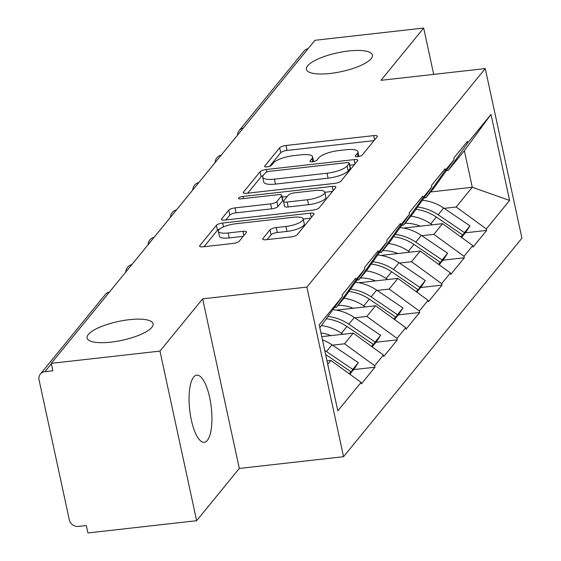 <?xml version="1.0" encoding="UTF-8"?>
<svg xmlns="http://www.w3.org/2000/svg" width="561" height="561" viewBox="0 0 561 561"><rect width="100%" height="100%" fill="white"/><g stroke="black" fill="none" stroke-linecap="round" stroke-linejoin="round"><path stroke-width="0.84" d="M129.268 319.686A33.765 9.593 -12.2 0 0 87.102 338.045A33.765 9.593 -12.2 0 0 110.945 342.133A33.765 9.593 -12.2 0 0 153.111 323.774A33.765 9.593 -12.2 0 0 129.268 319.686M348.591 50.995A33.765 9.593 -12.2 0 0 306.425 69.361A33.765 9.593 -12.2 0 0 330.268 73.449A33.765 9.593 -12.2 0 0 372.434 55.083A33.765 9.593 -12.2 0 0 348.591 50.995M357.813 156.666A3.625 1.031 -12.2 0 0 362.203 155.074L377.139 136.786A5.182 1.473 -12.2 0 0 377.322 136.239A5.182 1.473 -12.2 0 0 373.668 135.615L285.956 145.488A5.182 1.473 -12.2 0 0 279.68 147.76L264.75 166.049A3.625 1.031 -12.2 0 0 264.617 166.435A3.625 1.031 -12.2 0 0 267.176 166.869A3.625 1.031 -12.2 0 0 271.566 165.285L273.502 162.914A16.571 4.705 -12.2 0 1 293.592 155.649L300.899 154.829A16.571 4.705 -12.2 0 1 312.603 156.835A16.571 4.705 -12.2 0 1 312 158.581L310.065 160.951A3.625 1.031 -12.2 0 0 309.931 161.33A3.625 1.031 -12.2 0 0 312.491 161.771A3.625 1.031 -12.2 0 0 316.888 160.18L318.816 157.809A16.571 4.705 -12.2 0 1 338.907 150.544L346.221 149.724A16.571 4.705 -12.2 0 1 357.918 151.729A16.571 4.705 -12.2 0 1 357.315 153.476L355.386 155.846A3.625 1.031 -12.2 0 0 355.253 156.224A3.625 1.031 -12.2 0 0 357.813 156.666M193.65 377.076A33.765 10.862 -96.4 0 1 196.715 375.169A33.765 10.862 -96.4 0 1 210.592 402.426A33.765 10.862 -96.4 0 1 207.339 440.364A33.765 10.862 -96.4 0 1 204.274 442.278A33.765 10.862 -96.4 0 1 190.403 415.014A33.765 10.862 -96.4 0 1 193.65 377.076M262.899 238.523A5.182 1.473 -12.2 0 0 262.709 239.07A5.182 1.473 -12.2 0 0 266.363 239.694L290.97 236.924A5.182 1.473 -12.2 0 0 297.253 234.652L313.83 214.337A5.182 1.473 -12.2 0 0 314.02 213.79A5.182 1.473 -12.2 0 0 310.366 213.166L222.654 223.047A5.182 1.473 -12.2 0 0 216.371 225.312L199.793 245.627A5.182 1.473 -12.2 0 0 199.604 246.174A5.182 1.473 -12.2 0 0 203.257 246.798L232.983 243.453A5.182 1.473 -12.2 0 0 239.259 241.181L246.356 232.492A5.182 1.473 -12.2 0 0 246.545 231.945A5.182 1.473 -12.2 0 0 242.892 231.314L228.152 232.976A13.857 3.934 -12.2 0 1 218.369 231.3A13.857 3.934 -12.2 0 1 235.669 223.769L293.41 217.261A13.857 3.934 -12.2 0 1 303.192 218.944A13.857 3.934 -12.2 0 1 285.893 226.476L276.271 227.556A5.182 1.473 -12.2 0 0 269.988 229.828L262.899 238.523L263.102 239.484M202.633 298.838L159.969 351.102L51.247 363.346L314.952 40.294L423.674 28.05L381.01 80.314L485.265 68.575L306.888 287.099L202.633 298.838L239.302 468.442L343.556 456.703L306.888 287.099M334.672 183.384A5.182 1.473 -12.2 0 0 340.955 181.112L357.532 160.804A5.182 1.473 -12.2 0 0 357.722 160.257A5.182 1.473 -12.2 0 0 354.068 159.626L266.356 169.506A5.182 1.473 -12.2 0 0 260.073 171.778L243.495 192.086A5.182 1.473 -12.2 0 0 243.306 192.633A5.182 1.473 -12.2 0 0 246.959 193.265L334.672 183.384M335.681 187.57L319.104 207.886A5.182 1.473 -12.2 0 1 312.821 210.151L225.108 220.031A5.182 1.473 -12.2 0 1 221.455 219.407A5.182 1.473 -12.2 0 1 221.644 218.86L228.741 210.165A5.182 1.473 -12.2 0 1 235.017 207.893L270.591 203.888A5.182 1.473 -12.2 0 0 276.868 201.616L281.573 195.852A5.182 1.473 -12.2 0 0 281.762 195.305A5.182 1.473 -12.2 0 0 278.109 194.681L241.076 198.846A3.625 1.031 -12.2 0 1 238.516 198.412A3.625 1.031 -12.2 0 1 243.039 196.441L332.217 186.399A5.182 1.473 -12.2 0 1 335.871 187.023A5.182 1.473 -12.2 0 1 335.681 187.57M343.556 456.703L521.933 238.173L485.265 68.575M353.626 369.615L375 367.21L374.678 365.723L344.51 343.795L332.484 345.155M375 367.21L361.396 383.871L361.081 382.385L337.813 410.883L319.209 324.847L342.476 296.348L342.154 294.869L355.758 278.207L356.074 279.687L364.811 268.992L364.489 267.506L378.086 250.844L378.409 252.331L387.139 241.63L386.824 240.15L400.421 223.488L400.743 224.968L409.474 214.274L409.151 212.787L422.756 196.126L423.078 197.612L431.809 186.911L431.486 185.425L445.09 168.763L445.406 170.249L454.144 159.548L453.821 158.069L467.418 141.407L467.741 142.887L491.001 114.388L509.605 200.424L486.345 228.93L456.177 207.002L444.144 208.355M465.293 232.815L486.66 230.41L486.345 228.93M486.66 230.41L473.063 247.071L472.741 245.585L464.01 256.286L433.842 234.358L421.816 235.711M442.959 260.178L464.333 257.772L464.01 256.286M464.333 257.772L450.728 274.434L450.413 272.948L441.675 283.649L411.508 261.721L399.481 263.074M420.631 287.534L441.998 285.128L441.675 283.649M441.998 285.128L428.401 301.79L428.078 300.31L419.34 311.004L389.18 289.076L377.146 290.43M398.296 314.896L419.663 312.491L419.34 311.004M419.663 312.491L406.066 329.153L405.743 327.666L397.013 338.367L366.845 316.439L354.811 317.792M375.961 342.252L397.328 339.847L397.013 338.367M397.328 339.847L383.731 356.508L383.408 355.029L374.678 365.723M334.637 307.428L336.6 307.204L356.074 279.687M364.811 268.992L345.331 296.51L336.6 307.204M344.51 343.795L353.241 333.101L321.762 336.642M383.408 355.029L353.241 333.101M356.964 280.065L358.935 279.848L378.409 252.331M387.139 241.63L367.665 269.147L358.935 279.848M366.845 316.439L375.575 305.738L336.46 310.142M405.743 327.666L375.575 305.738M379.299 252.709L381.263 252.485L400.743 224.968M409.474 214.274L390 241.791L381.263 252.485M389.18 289.076L397.91 278.382L358.788 282.786M428.078 300.31L397.91 278.382M401.634 225.347L403.597 225.129L423.078 197.612M431.809 186.911L412.328 214.428L403.597 225.129M411.508 261.721L420.245 251.019L381.122 255.423M450.413 272.948L420.245 251.019M423.969 197.991L425.932 197.767L445.406 170.249M454.144 159.548L434.663 187.072L425.932 197.767M433.842 234.358L442.573 223.657L403.457 228.068M472.741 245.585L442.573 223.657M243.257 128.125A7.917 7.146 39.2 0 0 239.231 130.468L304.083 51.016A7.917 7.146 39.2 0 1 308.108 48.681M446.297 170.628L448.267 170.411L467.741 142.887M456.177 207.002L472.278 187.269L464.368 150.678L448.267 170.411M430.68 191.953L472.278 187.269L509.605 200.424M464.368 150.678L491.001 114.388M433.688 74.382L423.674 28.05M159.969 351.102L196.638 520.706L87.916 532.95L86.317 525.531L78.372 526.428A7.917 7.146 -140.8 0 1 69.319 519.851L39.067 379.916A7.917 7.146 -140.8 0 1 40.385 374.075A7.917 7.146 -140.8 0 1 44.908 371.663L52.853 370.765L51.247 363.346M196.638 520.706L239.302 468.442M342.476 296.348L319.84 327.743M327.75 364.334L330.913 360.457L327.007 360.898M361.081 382.385L330.913 360.457M373.991 140.643L287.022 150.432A5.182 1.473 -12.2 0 0 280.745 152.704L269.617 166.337M263.27 175.453A5.182 1.473 -12.2 0 0 261.146 176.722L247.71 193.18M354.384 164.654L349.748 165.179M349.166 163.461A3.625 1.031 -12.2 0 0 349.3 163.083A3.625 1.031 -12.2 0 0 346.74 162.641L269.743 171.308A3.625 1.031 -12.2 0 0 265.353 172.9L263.312 175.397A16.571 4.705 -12.2 0 0 262.709 177.143A16.571 4.705 -12.2 0 0 274.413 179.148L327.035 173.223A16.571 4.705 -12.2 0 0 347.126 165.958L349.166 163.461L350.232 168.405A3.625 1.031 -12.2 0 0 350.366 168.027L349.3 163.083M262.709 177.143L263.775 182.087A16.571 4.705 -12.2 0 0 275.479 184.092L274.413 179.148M350.232 168.405L348.199 170.902A16.571 4.705 -12.2 0 1 328.108 178.167L275.479 184.092M225.859 219.947L229.807 215.108L228.741 210.165M281.762 195.305L282.835 200.249A5.182 1.473 -12.2 0 1 282.646 200.796L277.933 206.56A5.182 1.473 -12.2 0 1 271.657 208.832L236.083 212.836A5.182 1.473 -12.2 0 0 229.807 215.108M282.148 197.1L287.218 196.532M324.819 192.297L332.533 191.427M307.498 199.73A13.857 3.934 -12.2 0 0 324.798 192.199A13.857 3.934 -12.2 0 0 315.023 190.523L294.672 192.816A5.182 1.473 -12.2 0 0 288.396 195.081L283.691 200.852A5.182 1.473 -12.2 0 0 283.501 201.399A5.182 1.473 -12.2 0 0 287.155 202.023L307.498 199.73L308.571 204.674A13.857 3.934 -12.2 0 0 325.871 197.142L324.798 192.199M283.501 201.399L284.567 206.343A5.182 1.473 -12.2 0 0 288.228 206.967L287.155 202.023M308.571 204.674L288.228 206.967M303.192 218.944L304.265 223.888A13.857 3.934 -12.2 0 1 286.966 231.42L277.337 232.499A5.182 1.473 -12.2 0 0 271.061 234.771L267.113 239.61M218.369 231.3L219.435 236.244A13.857 3.934 -12.2 0 0 229.218 237.92L228.152 232.976M243.208 236.342L229.218 237.92M219.933 228.853A5.182 1.473 -12.2 0 0 217.444 230.255L204.008 246.714M310.682 218.194L303.213 219.035M422.377 200.235A43.267 39.081 39.2 0 1 443.66 208.019L438.148 214.772A43.267 39.081 -140.8 0 0 417.545 207.058M438.148 214.772L464.459 232.612L469.971 225.859L443.66 208.019M461.387 237.338L464.459 232.612M469.971 225.859L466.072 231.861L461.528 237.436M405.098 223.292A35.35 31.928 39.2 0 1 420.196 226.181M410.904 216.181A43.267 39.081 39.2 0 1 430.771 223.804L432.272 224.821M461.135 237.149L462.601 234.891L436.283 217.051A43.267 39.081 -140.8 0 0 415.911 209.365M462.601 234.891L460.897 236.973M400.042 227.598A43.267 39.081 39.2 0 1 421.325 235.382L415.813 242.135A43.267 39.081 -140.8 0 0 395.217 234.421M415.813 242.135L442.124 259.967L447.636 253.214L421.325 235.382M439.06 264.694L442.124 259.967M447.636 253.214L443.744 259.217L439.193 264.792M382.763 250.655A35.35 31.928 39.2 0 1 397.861 253.537M388.57 243.537A43.267 39.081 39.2 0 1 408.443 251.167L409.937 252.184M438.8 264.512L440.266 262.246L413.955 244.414A43.267 39.081 -140.8 0 0 393.584 236.728M440.266 262.246L438.562 264.336M377.714 254.953A43.267 39.081 39.2 0 1 398.99 262.744L393.478 269.49A43.267 39.081 -140.8 0 0 372.883 261.777M393.478 269.49L419.796 287.33L425.308 280.577L398.99 262.744M416.725 292.057L419.796 287.33M425.308 280.577L421.409 286.58L416.858 292.155M360.428 278.011A35.35 31.928 39.2 0 1 375.533 280.9M366.235 270.9A43.267 39.081 39.2 0 1 386.108 278.522L387.602 279.539M416.465 291.867L417.931 289.609L391.62 271.776A43.267 39.081 -140.8 0 0 371.249 264.084M417.931 289.609L416.227 291.699M355.379 282.316A43.267 39.081 39.2 0 1 376.655 290.1L371.144 296.853A43.267 39.081 -140.8 0 0 350.548 289.139M371.144 296.853L397.461 314.686L402.973 307.94L376.655 290.1M394.39 319.419L397.461 314.686M402.973 307.94L399.074 313.943L394.523 319.511M338.094 305.373A35.35 31.928 39.2 0 1 353.199 308.262M343.9 298.263A43.267 39.081 39.2 0 1 363.773 305.885L365.267 306.902M394.131 319.23L395.596 316.972L369.285 299.132A43.267 39.081 -140.8 0 0 348.914 291.447M395.596 316.972L393.899 319.055M333.045 309.672A43.267 39.081 39.2 0 1 354.328 317.463L348.816 324.216A43.267 39.081 -140.8 0 0 328.213 316.495M348.816 324.216L375.127 342.049L380.638 335.296L354.328 317.463M372.062 346.775L375.127 342.049M380.638 335.296L376.74 341.298L372.195 346.873M320.969 332.975A35.35 31.928 39.2 0 1 330.864 335.618M321.572 325.618A43.267 39.081 39.2 0 1 341.439 333.248L342.939 334.258M371.803 346.586L373.268 344.328L346.95 326.495A43.267 39.081 -140.8 0 0 326.579 318.802M373.268 344.328L371.564 346.418M322.449 339.833A43.267 39.081 39.2 0 1 331.993 344.819L326.481 351.572A43.267 39.081 -140.8 0 0 324.749 350.45M326.481 351.572L352.792 369.411L358.304 362.658L331.993 344.819M349.727 374.138L352.792 369.411M358.304 362.658L354.412 368.661L349.861 374.236M325.632 354.538L350.934 371.691L349.23 373.773M349.468 373.949L350.934 371.691M51.346 363.78L44.908 371.663M109.255 292.288A7.917 7.146 -140.8 0 0 105.237 294.623L40.385 374.075M358.002 156.645L357.315 153.476M310.212 161.624L310.065 160.951M312.68 161.743L312 158.581M264.89 166.729L264.75 166.049M280.745 152.704L279.68 147.76M287.022 150.432L285.956 145.488M374.594 139.899L373.668 135.615M355.527 156.519L355.386 155.846M243.698 193.054L243.495 192.086M261.146 176.722L260.073 171.778M266.889 171.996L266.356 169.506M354.994 163.91L354.068 159.626M328.108 178.167L327.035 173.223M348.199 170.902L347.126 165.958M221.847 219.821L221.644 218.86M236.083 212.836L235.017 207.893M271.657 208.832L270.591 203.888M277.933 206.56L276.868 201.616M282.646 200.796L281.573 195.852M243.502 198.573L243.039 196.441M333.143 190.684L332.217 186.399M271.061 234.771L269.988 229.828M277.337 232.499L276.271 227.556M286.966 231.42L285.893 226.476M243.818 235.599L242.892 231.314M199.996 246.595L199.793 245.627M217.444 230.255L216.371 225.312M223.481 226.889L222.654 223.047M311.292 217.451L310.366 213.166M436.283 217.051L430.771 223.804M413.955 244.414L408.443 251.167M391.62 271.776L386.108 278.522M369.285 299.132L363.773 305.885M346.95 326.495L341.439 333.248M239.231 130.468A7.917 7.917 0 0 0 237.45 135.236M221.216 155.124A7.917 7.917 0 0 0 215.122 162.592M198.882 182.486A7.917 7.917 0 0 0 192.788 189.955M176.547 209.849A7.917 7.917 0 0 0 170.453 217.317M154.219 237.205A7.917 7.917 0 0 0 148.118 244.673M131.884 264.568A7.917 7.917 0 0 0 125.79 272.036M109.549 291.923A7.917 7.917 0 0 0 105.237 294.623M358.949 156.484L357.918 151.729M313.627 161.582L312.603 156.835"/></g></svg>
